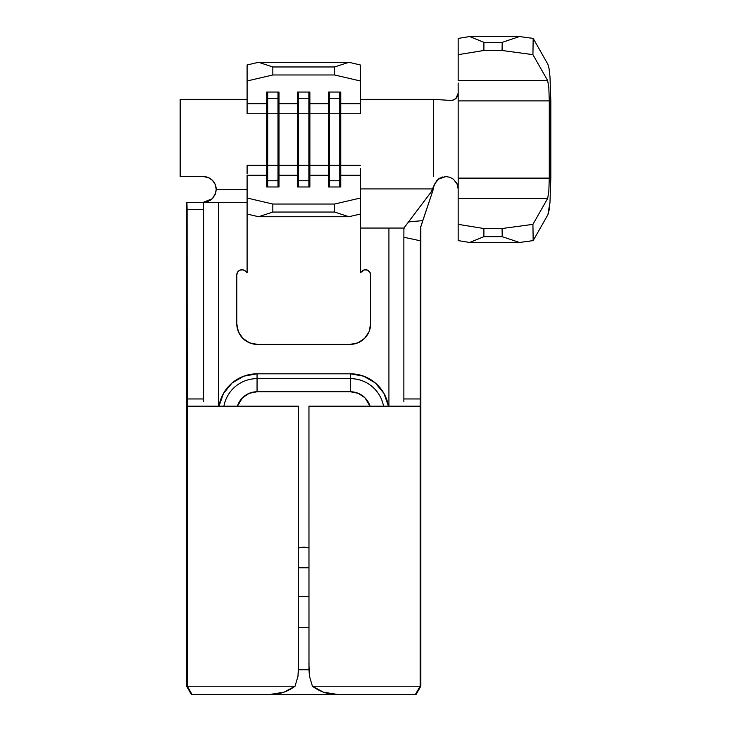<?xml version="1.0" encoding="UTF-8"?>
<svg xmlns="http://www.w3.org/2000/svg" width="731" height="731" viewBox="0 0 731 731"><rect width="100%" height="100%" fill="white"/><g stroke="black" fill="none" stroke-linecap="round" stroke-linejoin="round"><path stroke-width="1.1" d="M449.766 177.222L445.809 176.573L449.83 177.249L453.421 179.196L456.976 183.636L458.163 188.927L458.163 178.117L549.283 178.117L548.826 191.44L547.665 198.43L532.926 224.362L502.069 228.529L502.197 236.661L519.494 242.464L533.173 240.618L547.912 214.686L533.173 240.618L532.926 224.362L547.665 198.43L458.163 198.43L547.665 198.43L548.826 191.44L549.283 178.117L458.163 178.117L458.163 93.23L457.606 96.008M457.131 183.993L456.391 182.558M457.652 185.418L458.163 185.838L458.163 100.896L549.283 100.896L549.283 178.117L549.283 100.896L458.163 100.896L458.163 82.978M403.859 401.721L403.868 237.246L420.334 240.791L420.334 398.962L403.868 398.962L403.868 237.246L420.334 240.791L420.343 236.478L420.142 686.217L420.828 686.217L420.828 228.054L420.837 686.217L420.837 228.054L420.837 686.217L416.076 694.45L191.376 694.45L186.615 686.217L186.624 202.313L203.392 202.313L203.583 209.523L203.583 398.962L187.109 398.962L187.109 209.523L186.624 202.313L186.624 686.217L187.31 686.217L187.109 209.523L203.583 209.523L203.593 401.721M434.104 184.98L433.529 187.593L433.803 186.012L430.906 192.299L432.916 190.535L433.529 187.593L432.916 190.535L430.906 192.299L436.672 180.612L439.888 178.081L445.8 176.573L449.83 177.249L453.421 179.196L457.332 184.477M458.163 38.414L458.163 80.584L547.665 80.584L548.826 87.574L549.283 100.896L548.826 87.574L547.665 80.584L458.163 80.584L458.163 54.67L483.904 50.485L502.069 50.485L532.926 54.651L547.665 80.584L532.926 54.651L533.173 38.396L519.494 36.55L502.197 42.352L502.069 50.485L483.904 50.485L483.904 42.352L502.197 42.352L483.904 42.352L469.631 36.55L519.494 36.55L469.631 36.55L458.163 38.414L469.631 36.55L483.904 42.352L483.904 50.485L458.163 54.67L458.163 38.414M458.163 93.806L458.163 93.23C457.67 97.817 455.111 100.211 450.506 100.421L453.412 100.001L456.126 98.246M457.579 96.081L455.888 98.475L453.403 100.001L450.506 100.421L433.456 99.352L450.506 100.421L453.257 100.056M453.631 99.919L455.906 98.466L458.163 93.23M549.995 76.919L550.827 100.896L550.827 178.117L550.827 100.896L549.995 76.919L549.063 68.65L549.995 76.919M547.912 64.328L549.063 68.65L547.912 64.328L533.173 38.396L547.912 64.328M549.063 210.373L547.912 214.686L549.995 202.094L549.063 210.373M550.827 178.117L549.995 202.094L550.827 178.117M458.163 196.922L458.163 240.6L469.631 242.464L519.494 242.464L469.631 242.464L483.904 236.661L502.197 236.661L483.904 236.661L483.904 228.529L502.069 228.529L483.904 228.529L458.163 224.344L458.163 185.838M457.926 186.506L457.588 185.19M457.113 183.938L456.884 183.454M442.748 176.957L442.072 177.149M433.456 176.573L433.456 138.406L433.456 176.573M433.456 99.352L433.456 138.406L433.456 99.352L360.356 99.352L433.456 99.352M247.096 173.914L247.096 165.252L266.696 165.252L266.696 175.257L247.096 175.257L247.096 198.028L272.837 204.04L272.837 212.054L258.573 216.723L272.837 212.054L334.615 212.054L272.837 212.054L272.837 204.04L334.615 204.04L334.615 212.054L348.879 216.723L258.573 216.723L247.096 214.046L247.096 175.257L266.696 175.257L266.696 186.972L278.986 186.972L278.986 175.257L297.581 175.257L297.581 186.972L309.871 186.972L309.871 175.257L328.466 175.257L328.466 186.972L340.756 186.972L340.756 175.257L360.356 175.257L360.356 198.028L334.615 204.04L272.837 204.04L247.096 198.028L247.096 272.764L247.096 214.046L258.573 216.723L348.879 216.723L360.356 214.046L360.356 173.914M360.356 168.623L360.356 175.257L340.756 175.257L340.756 165.252L360.356 165.252L340.756 165.252L340.756 175.257L339.76 180.767L329.462 180.767L329.462 186.972L329.462 180.767L328.466 175.257L309.871 175.257L309.871 165.252L328.466 165.252L328.466 113.771L309.871 113.771L309.871 165.252L328.466 165.252L328.466 186.972L340.756 186.972L340.756 175.257L339.76 180.767L339.76 186.972L339.76 180.767L329.462 180.767L329.462 165.252L339.76 165.252L339.76 180.767L339.76 165.252L340.756 165.252L340.756 113.771L340.756 165.252L339.76 165.252L339.76 113.771L329.462 113.771L329.462 180.767L328.466 175.257L328.466 165.252L339.76 165.252L339.76 113.771L309.871 113.771L309.871 103.756L328.466 103.756L328.466 165.252L329.462 165.252L329.462 98.256L339.76 98.256L339.76 113.771L339.76 98.256L340.756 103.756L360.356 103.756L360.356 113.771L340.756 113.771L340.756 92.042L328.466 92.042L328.466 103.756L309.871 103.756L309.871 92.042L297.581 92.042L297.581 113.771L278.986 113.771L278.986 165.252L297.581 165.252L297.581 113.771L278.986 113.771L278.986 103.756L297.581 103.756L278.986 103.756L278.986 92.042L266.696 92.042L266.696 113.771L247.096 113.771L247.096 103.756L266.696 103.756L247.096 103.756L247.096 64.968L247.096 80.986L272.837 74.973L272.837 66.969L258.573 62.29L247.096 64.968L258.573 62.29L348.879 62.29L258.573 62.29L272.837 66.969L334.615 66.969L272.837 66.969L272.837 74.973L334.615 74.973L272.837 74.973L247.096 80.986L247.096 105.1M404.371 228.054L388.919 228.054L388.919 406.171L388.919 228.054L360.356 228.054L360.356 214.046L348.879 216.723L334.615 212.054L334.615 204.04L360.356 198.028L360.356 272.764L364.495 269.849L367.474 270.141L364.495 269.849L360.356 272.764L360.356 228.054L404.371 228.054L404.481 227.259M369.776 272.042L370.644 274.902L369.776 272.042L367.474 270.141M357.934 342.83L350.058 344.392L357.934 342.83L364.614 338.362L369.082 331.682L370.644 323.806L370.644 274.902L370.644 323.806A20.596 20.596 0 0 1 350.058 344.392L257.394 344.392L350.058 344.392M242.838 338.362L238.37 331.682L236.798 323.806L238.37 331.682L242.838 338.362L249.518 342.83L257.394 344.392A20.596 20.596 0 0 1 236.798 323.806L236.798 274.902L236.798 323.806M237.666 272.042L239.978 270.141L237.666 272.042L236.798 274.902A5.144 5.144 0 0 1 245.589 271.256L242.957 269.849L239.978 270.141M219.026 406.171A38.533 38.533 0 0 1 257.056 373.815L257.056 391.752L350.396 391.752L350.396 378.631L257.056 378.631L257.056 373.815L350.396 373.815L350.396 378.631L257.056 378.631L257.056 391.752A20.596 20.596 0 0 0 237.411 406.171L242.5 397.783L249.18 393.324L257.056 391.752L350.396 391.752L350.396 378.631A33.717 33.717 0 0 1 383.547 406.171A33.717 33.717 0 0 0 350.396 378.631L350.396 373.815A38.533 38.533 0 0 1 388.426 406.171L383.958 393.424L375.359 382.998L363.691 376.182L350.396 373.815L257.056 373.815L243.761 376.182L232.093 382.998L223.494 393.424L219.026 406.171L222.836 394.639M222.854 394.612L223.183 393.991M225.413 390.363L230.027 384.89M230.073 384.844L231.124 383.848M235.08 380.696L239.905 377.845M239.987 377.808L241.979 376.885M247.041 375.14L251.491 374.217M357.02 374.391L360.054 375.049M365.262 376.803L366.167 377.196M368.506 378.338L372.006 380.449M378.192 385.666L382.742 391.423M420.343 236.478L420.453 226.509L420.426 228.054L422.838 220.607L408.501 221.932L403.914 228.054L403.868 237.246L403.914 228.054L430.906 192.299L408.501 221.922L422.838 220.607L432.916 190.535L421.814 223.439M403.868 398.962L420.334 398.962L420.151 406.171L308.957 406.171L308.985 669.934L309.469 676.212L312.402 686.217L420.142 686.217L420.142 406.171L308.957 406.171M218.523 406.171L218.523 202.313L247.096 202.313L218.523 202.313L218.523 406.171M247.096 272.764L245.589 271.256L247.096 272.764M212.438 180.338L215.234 184.514L216.212 189.439L247.096 189.439L216.212 189.439L215.782 192.728L212.593 198.393L210.236 200.312L203.346 202.313L208.006 201.436L212.237 198.741L215.17 194.519L216.212 189.439L215.234 184.514L212.438 180.338L208.271 177.551L203.346 176.573A12.866 12.866 0 0 1 216.212 189.439M360.356 188.927L432.871 188.927L360.356 188.927M360.356 110.399L360.356 113.771L339.76 113.771L340.756 113.771L340.756 103.756L339.76 98.256L329.462 98.256L329.462 113.771L328.466 113.771L328.466 103.756L329.462 98.256L328.466 103.756L328.466 92.042L340.756 92.042L340.756 103.756L360.356 103.756L360.356 80.986L360.356 105.1M247.096 168.623L247.096 165.252L266.696 165.252L266.696 113.771L247.096 113.771L247.096 110.399M247.096 99.352L180.173 99.352L180.173 176.573L203.346 176.573L180.173 176.573L180.173 99.352L247.096 99.352M278.986 175.257L278.986 165.252L297.581 165.252L297.581 175.257L278.986 175.257L277.99 180.767L267.692 180.767L267.692 186.972L267.692 180.767L266.696 175.257L266.696 186.972L278.986 186.972L278.986 175.257L277.99 180.767L277.99 186.972L277.99 180.767L267.692 180.767L267.692 165.252L277.99 165.252L277.99 180.767L277.99 165.252L278.986 165.252L278.986 175.257M298.486 406.171L187.31 406.171L187.31 686.217L295.05 686.217L297.983 676.202L298.467 669.934L298.486 406.171L187.31 406.171L187.109 398.962L203.583 398.962M241.568 398.77L243.423 396.915M350.396 391.752L358.272 393.324L364.952 397.783L370.041 406.171A20.596 20.596 0 0 0 350.396 391.752M308.875 596.642L298.577 596.642L308.875 596.642M298.577 567.813L308.875 567.813L298.577 567.813M308.985 669.742L298.467 669.742L308.985 669.742M298.577 627.527L308.875 627.527L298.577 627.527M257.056 378.631A33.717 33.717 0 0 0 223.905 406.171A33.717 33.717 0 0 1 257.056 378.631M191.376 694.45L186.615 686.217L191.367 694.45L186.624 686.217L187.31 686.217L192.061 694.45L191.376 694.45M298.577 406.884L298.577 663.035L297.974 676.321M295.096 686.144L295.05 686.217C287.457 691.809 279.087 694.56 269.94 694.45L283.993 692.193L295.05 686.217L187.31 686.217L192.061 694.45L415.382 694.45L420.142 686.217L312.402 686.217L323.458 692.193L337.503 694.45C328.365 694.56 319.995 691.809 312.402 686.217L312.356 686.144M420.142 686.217L420.828 686.217L416.076 694.45L415.382 694.45L420.142 686.217M416.076 694.45L420.837 686.217M309.478 676.33L308.875 663.035M298.577 547.875L303.721 547.217L308.875 547.875A20.596 20.596 0 0 0 298.577 547.875L303.721 547.217A20.596 20.596 0 0 0 298.577 547.875M303.721 547.217L308.875 547.875A20.596 20.596 0 0 0 303.721 547.217M251.537 374.217A38.533 38.533 0 0 0 243.788 376.173M243.725 376.2A38.533 38.533 0 0 0 232.12 382.971M232.065 383.026A38.533 38.533 0 0 0 223.512 393.388M223.476 393.452A38.533 38.533 0 0 0 219.035 406.125M361.863 271.256A5.144 5.144 0 0 1 370.644 274.902M203.392 202.313L186.926 202.313L187.109 209.523L203.583 209.523L203.392 202.313L218.523 202.313M203.346 202.313L212.237 198.75L215.17 194.519M360.356 64.968L348.879 62.29L334.615 66.969L334.615 74.973L360.356 80.986L360.356 64.968L360.356 80.986L334.615 74.973L334.615 66.969L348.879 62.29L360.356 64.968M308.875 180.767L298.577 180.767L298.577 186.972L298.577 180.767L297.581 175.257L297.581 186.972L309.871 186.972L309.871 175.257L308.875 180.767L308.875 186.972L308.875 180.767L298.577 180.767L298.577 165.252L308.875 165.252L308.875 180.767L308.875 165.252L309.871 165.252L309.871 175.257L308.875 180.767M297.581 165.252L298.577 165.252L298.577 180.767L297.581 175.257L297.581 165.252L308.875 165.252L308.875 113.771L298.577 113.771L298.577 165.252L298.577 113.771L297.581 113.771L297.581 165.252M309.871 113.771L308.875 113.771L308.875 165.252L309.871 165.252L309.871 113.771L298.577 113.771L298.577 98.256L308.875 98.256L308.875 113.771L308.875 98.256L309.871 103.756L309.871 113.771M297.581 103.756L298.577 98.256L298.577 113.771L297.581 113.771L297.581 92.042L309.871 92.042L309.871 103.756L308.875 98.256L298.577 98.256L297.581 103.756M298.577 92.042L298.577 98.256L298.577 92.042M308.875 92.042L308.875 98.256L308.875 92.042M266.696 165.252L267.692 165.252L267.692 180.767L266.696 175.257L266.696 165.252L277.99 165.252L277.99 113.771L267.692 113.771L267.692 165.252L267.692 113.771L266.696 113.771L266.696 165.252M278.986 113.771L277.99 113.771L277.99 165.252L278.986 165.252L278.986 113.771L267.692 113.771L267.692 98.256L277.99 98.256L277.99 113.771L277.99 98.256L278.986 103.756L278.986 113.771M266.696 103.756L267.692 98.256L267.692 113.771L266.696 113.771L266.696 92.042L278.986 92.042L278.986 103.756L277.99 98.256L267.692 98.256L266.696 103.756M267.692 92.042L267.692 98.256L267.692 92.042M277.99 92.042L277.99 98.256L277.99 92.042M329.462 92.042L329.462 98.256L329.462 92.042M339.76 92.042L339.76 98.256L339.76 92.042M438.847 178.711L434.305 184.422M438.18 179.214L445.809 176.573M433.803 186.012L436.9 180.365M519.494 242.464L502.197 236.661L502.069 228.529L532.926 224.362L533.173 240.618L519.494 242.464M469.631 242.464L458.163 240.6L458.163 224.344L483.904 228.529L483.904 236.661L469.631 242.464M502.069 50.485L502.197 42.352L519.494 36.55L533.173 38.396L532.926 54.651L502.069 50.485M186.615 202.313L186.615 686.217"/></g></svg>
